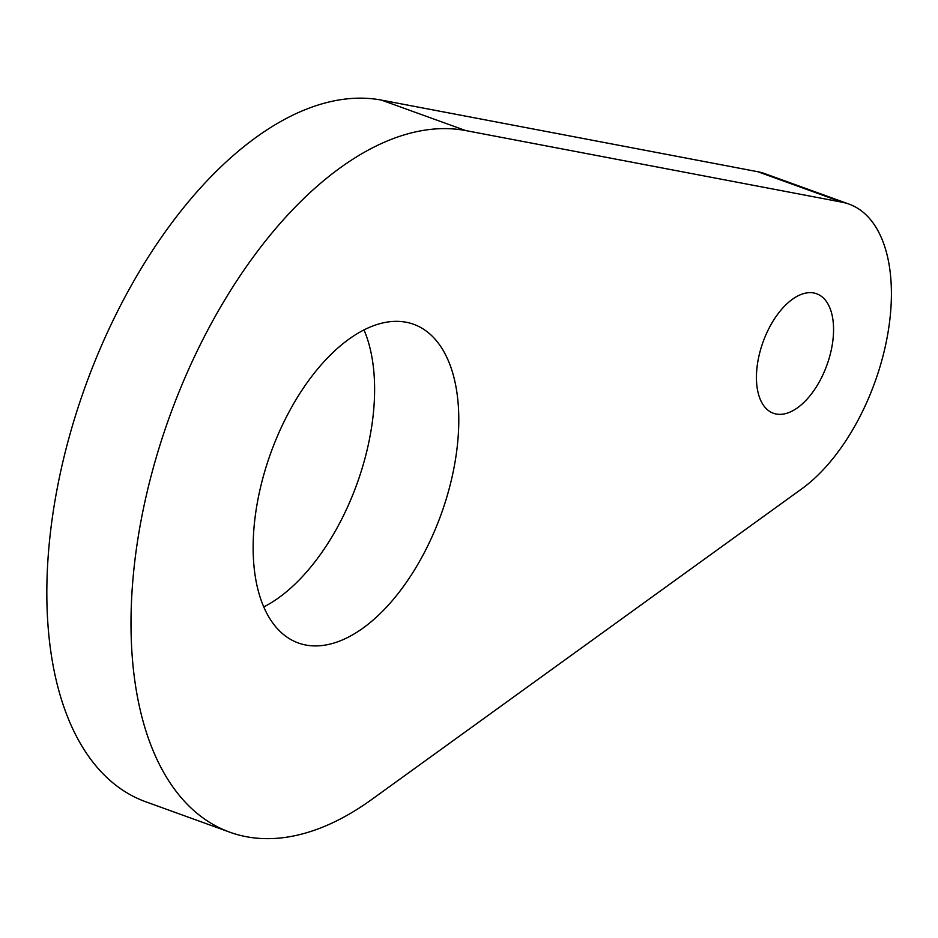 <?xml version="1.0" encoding="UTF-8"?>
<svg xmlns="http://www.w3.org/2000/svg" width="938" height="938" viewBox="0 0 938 938"><rect width="100%" height="100%" fill="white"/><g stroke="black" fill="none" stroke-linecap="round" stroke-linejoin="round"><path stroke-width="1.41" d="M757.365 364.648A63.55 33.956 -70.1 0 1 816.623 293.746A63.55 33.956 -70.1 0 1 832.639 342.347A63.55 33.956 -70.1 0 1 773.381 413.259A63.55 33.956 -70.1 0 1 757.365 364.648M363.979 329.883A169.461 90.552 -70.1 0 1 372.14 423.437A169.461 90.552 -70.1 0 1 263.766 606.921M255.617 513.379A169.461 90.552 -70.1 0 1 413.611 324.278A169.461 90.552 -70.1 0 1 456.314 453.886A169.461 90.552 -70.1 0 1 298.319 642.987A169.461 90.552 -70.1 0 1 255.617 513.379M842.031 202.186A158.862 84.889 -70.1 0 1 849.042 204.109A158.862 84.889 -70.1 0 1 889.083 325.615A158.862 84.889 -70.1 0 1 801.732 488.874L371.683 799.516A370.686 198.082 -70.1 0 1 229.88 832.217A370.686 198.082 -70.1 0 1 164.478 431.21A370.686 198.082 -70.1 0 1 465.694 130.57L842.031 202.186L757.845 171.736A158.862 84.889 -70.1 0 1 764.857 173.659L849.042 204.109M229.88 832.217L145.695 801.755A370.686 198.082 -70.1 0 1 80.305 400.761A370.686 198.082 -70.1 0 1 381.508 100.12L757.845 171.736M465.694 130.57L381.508 100.12"/></g></svg>
